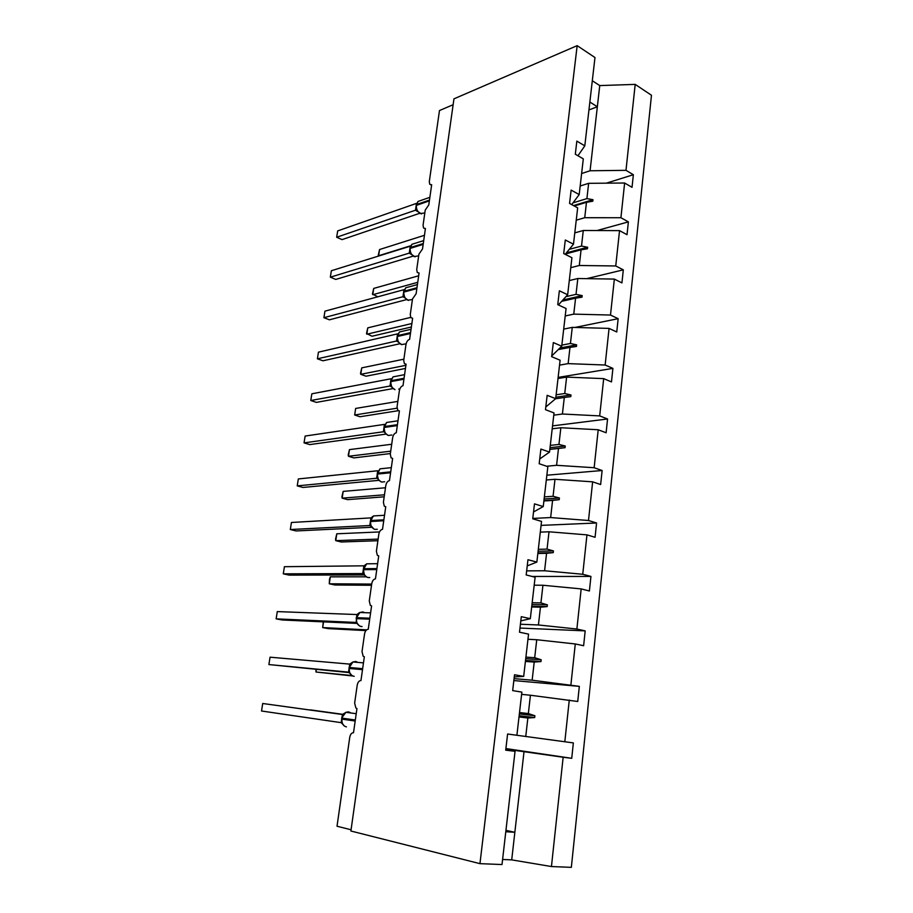 <?xml version="1.0" encoding="UTF-8"?>
<svg xmlns="http://www.w3.org/2000/svg" width="913" height="913" viewBox="0 0 913 913"><rect width="100%" height="100%" fill="white"/><g stroke="black" fill="none" stroke-linecap="round" stroke-linejoin="round"><path stroke-width="1.37" d="M505.836 749.105L563.15 757.254L551.452 866.54L571.344 867.35L651.471 95.26L635.197 84.384L625.987 170.332L633.36 174.714L606.323 183.171M351.083 829.769L337.023 826.231L349.747 737.305C350.375 734.269 351.619 732.751 353.502 732.728L356.96 708.522L355.887 708.02L354.643 703.136L357.211 685.195C357.828 682.205 359.071 680.653 360.955 680.539L364.344 656.767L363.157 656.23L362.016 651.608L364.549 633.987C365.143 631.043 366.387 629.468 368.259 629.262L371.591 605.89L370.313 605.342L369.274 600.982L371.751 583.658C372.344 580.748 373.577 579.15 375.448 578.865L378.724 555.903L377.343 555.321L376.396 551.212L378.827 534.185C379.42 531.32 380.653 529.7 382.513 529.323L385.743 506.749L384.27 506.167L383.403 502.287L385.8 485.545C386.382 482.715 387.603 481.083 389.463 480.626L392.636 458.429L391.084 457.847L390.285 454.172L392.647 437.715C393.218 434.93 394.439 433.264 396.299 432.739L399.403 410.907L397.783 410.348L397.052 406.867L399.38 390.684C399.94 387.934 401.161 386.256 403.01 385.651L406.08 364.184L404.379 363.636L403.717 360.35L406 344.418C406.559 341.702 407.769 340.013 409.617 339.339L412.63 318.226L410.873 317.69L410.268 314.586L412.516 298.916L416.111 293.781L419.078 273.01L417.275 272.508L416.716 269.563L418.919 254.145L422.514 248.964L425.424 228.524L423.564 228.056L423.061 225.26L425.23 210.093L428.802 204.877L431.666 184.757L429.761 184.323L429.293 181.676L439.484 110.541L453.133 104.721M580.177 186.001L588.645 183.319L586.899 198.612L592.982 199.685L592.811 201.191L586.477 202.321L584.731 217.716L620.92 217.728L628.384 221.87L597.045 230.544M633.36 174.714L632.036 187.325L624.629 183.011L588.645 183.319M577.952 155.758L584.811 145.84L576.845 141.116L575.316 154.217L583.304 158.873L579.196 194.572L571.698 204.603M574.779 232.883L583.281 230.498L581.513 246.065L587.63 247.229L587.458 248.77L581.079 249.831L579.299 265.5L615.75 265.957L623.317 269.849L586.728 278.648M628.384 221.87L627.026 234.698L619.539 230.624L583.281 230.498M579.196 194.572L571.127 190.098L569.564 203.439L577.667 207.844L573.478 244.193L565.193 254.328M569.278 280.576L577.815 278.511L576.023 294.351L582.186 295.607L582.003 297.17L575.578 298.186L573.763 314.129L610.5 315.042L618.158 318.683L574.996 327.447M623.317 269.849L621.936 282.904L614.346 279.081L577.815 278.511M573.478 244.193L565.295 239.993L563.709 253.574L571.915 257.717L567.658 294.739L558.391 304.953M563.698 329.114L572.268 327.368L570.431 343.482L576.639 344.852L576.457 346.449L569.986 347.397L568.137 363.625L605.148 365.017L612.908 368.384L558.128 377.411M618.158 318.683L616.754 331.978L609.062 328.406L572.268 327.368M567.658 294.739L559.361 290.802L557.752 304.645L566.071 308.503L561.723 346.21L551.76 355.944M558.003 378.518L566.608 377.103L564.748 393.514L570.99 394.975L570.819 396.607L564.291 397.486L562.408 414.011L599.693 415.906L607.567 418.987L552.548 425.88M612.908 368.384L611.482 381.919L603.687 378.633L566.608 377.103M561.723 346.21L553.324 342.569L551.669 356.675L560.103 360.236L555.686 398.661L545.791 406.993M552.205 428.802L560.856 427.729L558.95 444.437L565.25 446.012L565.067 447.667L558.494 448.488L556.576 465.31L594.146 467.718L602.124 470.515L546.864 475.205M607.567 418.987L606.106 432.762L598.209 429.761L560.856 427.729M555.686 398.661L547.161 395.318L545.483 409.686L554.031 412.95L549.523 452.095L539.72 458.988M546.305 479.987L554.99 479.291L553.061 496.295L559.407 497.984L559.213 499.673L552.582 500.415L550.642 517.557L588.497 520.501L596.577 522.989L541.078 525.386M602.124 470.515L600.64 484.541L592.64 481.836L554.99 479.291M549.523 452.095L540.884 449.07L539.172 463.724L547.846 466.657L543.246 506.567L533.534 511.942M540.302 532.119L549.021 531.788L547.047 549.112L553.438 550.916L553.255 552.627L546.567 553.312L544.593 570.762L582.745 574.266L590.939 576.434L532.165 576.468M596.577 522.989L595.071 537.278L586.956 534.87L549.021 531.788M543.246 506.567L534.482 503.862L532.736 518.801L541.535 521.403L536.855 562.077L527.235 565.9M534.185 585.199L542.938 585.256L540.93 602.911L547.378 604.84L547.172 606.586L540.45 607.191L538.43 624.971L576.879 629.034L585.187 630.883L519.976 628.053M590.939 576.434L589.399 590.996L581.17 588.908L542.938 585.256M536.855 562.077L527.954 559.726L526.185 574.95L535.109 577.21L530.327 618.683L520.821 620.874M527.965 639.271L536.741 639.739L534.698 657.714L541.192 659.768L540.987 661.548L534.208 662.073L532.142 680.196L579.333 686.359L513.848 680.562M585.187 630.883L583.624 645.719L575.281 643.962L536.741 639.739M530.327 618.683L521.312 616.674L519.497 632.207L528.559 634.113L523.685 676.396L514.27 676.898M521.608 694.359L530.43 695.238L528.353 713.567L534.892 715.746L534.687 717.561L527.851 718.006L525.751 736.471L573.353 742.908L571.732 758.315L563.15 757.254M579.333 686.359L577.735 701.481L530.43 695.238M523.685 676.396L514.521 674.764L512.672 690.593L521.871 692.134L516.895 735.273L507.605 734.018L516.895 735.273M505.905 748.569L571.732 758.315M525.751 736.471L507.605 734.018L505.711 750.166L515.046 751.319L502.013 864.543L479.953 863.652L350.9 831.013L453.955 98.844L577.164 45.65L479.953 863.652M505.791 749.573L515.046 751.319M625.987 170.332L590.072 170.765L581.615 173.527M576.24 220.181L584.731 217.716M570.773 267.657L579.299 265.5M565.204 315.966L573.763 314.129M559.543 365.132L568.137 363.625M553.78 415.175L562.408 414.011M546.59 466.235L556.576 465.31M532.781 518.436L550.642 517.557M526.653 570.865L544.593 570.762M520.421 624.241L538.43 624.971M514.076 678.621L532.142 680.196M624.629 183.011L620.92 217.728M619.539 230.624L615.75 265.957M614.346 279.081L610.5 315.042M609.062 328.406L605.148 365.017M603.687 378.633L599.693 415.906M598.209 429.761L594.146 467.718M592.64 481.836L588.497 520.501M586.956 534.87L582.745 574.266M581.17 588.908L576.879 629.034M575.281 643.962L570.899 684.853M569.278 700.066L564.816 741.744M577.164 45.65L594.979 57.542L584.811 145.84M574.277 206.007L586.477 202.321M572.999 202.857L586.899 198.612M565.489 253.962L581.079 249.831M569.267 249.34L581.513 246.065M561.666 301.336L575.578 298.186M565.9 296.668L576.023 294.351M558.265 349.588L569.986 347.397M561.849 345.125L570.431 343.482M555.538 398.776L564.291 397.486M556.12 394.804L564.748 393.514M549.831 449.401L558.494 448.488M550.299 445.384L558.95 444.437M543.897 500.975L552.582 500.415M544.365 496.877L553.061 496.295M537.848 553.483L546.567 553.312M538.328 549.318L547.047 549.112M531.686 606.962L540.45 607.191M532.176 602.717L540.93 602.911M525.409 661.446L534.208 662.073M525.899 657.12L534.698 657.714M519.006 716.945L527.851 718.006M519.52 712.539L528.353 713.567M507.605 734.018L573.353 742.908M524.005 751.798L511.714 859.875L502.595 859.464M551.452 866.54L511.714 859.875M505.95 830.351L514.852 832.302L505.791 831.72M635.197 84.384L599.75 85.582L592.309 80.755M589.855 102.039L597.342 106.764L590.072 170.765M599.75 85.582L597.342 106.764L588.942 109.925M519.36 713.932L534.892 715.746M519.155 715.724L534.687 717.561M525.717 658.695L541.192 659.768M525.523 660.453L540.987 661.548M531.971 604.474L547.378 604.84M531.765 606.198L547.172 606.586M538.099 551.247L553.438 550.916M537.905 552.947L553.255 552.627M544.125 498.989L559.407 497.984M543.931 500.644L559.213 499.673M550.037 447.655L565.25 446.012M549.843 449.287L565.067 447.667M555.846 397.235L570.99 394.975M559.874 348.013L576.639 344.852M562.876 300L582.186 295.607M566.391 252.867L587.63 247.229M573.501 205.585L592.982 199.685M343.06 714.354L310.294 709.869L343.026 714.377M344.406 713.236L342.409 714.502L262.716 703.501L261.529 710.999L341.131 722.651L342.409 714.502M261.529 710.999L262.716 703.501L342.592 714.502M341.804 719.102L342.055 723.13L344.281 725.983M350.98 712.996L348.572 711.855L345.924 712.311L344.053 713.544L341.953 718.12M342.58 724.089L341.222 722.662M351.95 662.667L349.713 664.105L270.054 657.189L268.89 664.561L348.549 672.128L349.713 664.105M270.054 657.189L268.89 664.561L349.314 672.607M349.143 668.487L349.371 672.39L351.859 675.483M349.873 673.36L348.549 672.128M359.026 613.091L356.8 614.54L277.29 611.596L276.137 618.854L355.659 622.426M277.29 611.596L276.137 618.854L282.106 619.973L356.915 623.396M356.15 622.54L356.892 614.54M356.355 618.729L356.561 622.506L359.323 625.85M357.097 623.556L355.99 622.483M365.999 564.325L364.995 565.181M362.746 573.569L283.281 573.843L284.411 566.699L363.865 565.82L362.746 573.569L363.442 573.775M284.411 566.699L283.281 573.843L289.181 575.122L364.378 574.962L366.672 577.039M363.442 569.803L364.378 574.973M364.995 565.147L363.956 565.82M364.207 574.528L363.226 573.661M373.588 516.233L372.242 516.758M291.43 522.487L290.311 529.529L291.43 522.487L370.906 517.888L369.799 525.523L290.311 529.529L296.132 530.955L371.682 527.28M370.587 525.82L369.708 525.523M370.416 521.688L370.598 525.237L373.919 529.038M371.751 517.397L370.906 517.888M371.192 526.322L369.799 525.523M316.377 669.469L315.989 672.014L351.927 675.54M315.932 669.423L315.989 672.014L352.726 675.974M323.544 621.867L322.677 627.573L366.649 629.844M323.282 621.856L322.677 627.573L328.315 628.623L365.908 630.598M371.511 585.279L334.831 584.982L329.273 583.784L329.502 579.276L330.312 576.833L329.273 583.784L371.694 584.08M330.312 576.833L366.273 576.822M377.902 540.701L341.257 541.991L335.756 540.656L335.55 539.081L336.794 533.797L335.756 540.656L378.13 539.092M336.794 533.797L379.511 531.937M298.334 478.937L297.239 485.876L298.334 478.937L377.731 470.754L376.647 478.264L297.239 485.876L302.99 487.451L378.895 480.341M377.628 478.674L376.555 478.264M377.274 474.361L378.256 479.496L381.052 481.824M378.05 478.914L376.647 478.264M384.179 496.809L347.591 499.639L342.158 498.156L341.93 496.74L343.174 491.399L342.158 498.156L384.464 494.8M343.174 491.399L385.48 487.759M305.136 436.049L304.052 442.885L305.136 436.049L384.453 424.385L383.38 431.769L304.052 442.885L309.747 444.597L385.982 434.109M384.225 431.963L383.3 431.781M384.019 427.809L385.024 432.945L388.082 435.375M384.795 432.283L383.38 431.769M390.376 453.567L353.833 457.892L348.458 456.272L348.207 455.028L349.451 449.618L348.458 456.272L390.718 451.182M349.451 449.618L391.711 444.254M311.847 393.8L310.774 400.522L311.847 393.8L391.072 378.758L390.011 386.028L310.774 400.522L316.4 402.382L392.955 388.596M391.426 386.724L389.931 386.039M390.661 382.011L391.677 387.135L394.987 389.668C391.985 388.208 390.627 385.526 390.878 381.611L403.934 379.157M391.437 386.393L390.011 386.028M398.228 410.702L359.984 416.75L354.666 415.004L355.648 408.442L354.666 415.004L396.995 408.191M355.648 408.442L397.84 401.389M318.443 352.167L317.393 358.798L318.443 352.167L397.577 333.861L396.539 341.017L317.393 358.798L322.951 360.795L399.803 343.767M398.079 341.839L396.459 341.028M397.189 336.943L398.239 342.078L401.788 344.692M397.965 341.257L396.539 341.017M405.463 368.441L366.045 376.202L360.783 374.319L360.498 373.383L361.753 367.859L360.783 374.319L405.92 365.303M361.753 367.859L403.888 359.174M324.948 311.162L323.91 317.69L324.948 311.162L403.98 289.683L402.964 296.714L323.91 317.69L329.41 319.812L406.525 299.624M404.664 297.695L402.873 296.736M403.626 292.594L404.687 297.729L408.476 300.423M404.391 296.839L402.964 296.714M411.375 326.991L372.013 336.235L366.512 333.439L367.779 327.858L366.821 334.226L411.877 323.51M367.779 327.858L410.656 317.393M331.362 270.739L330.346 277.175L331.362 270.739L410.279 246.19L409.275 253.118L330.346 277.175L335.779 279.424L413.11 256.154M411.158 254.259L409.195 253.141M409.948 248.941L410.063 251.908L411.409 254.533M410.713 253.118L409.275 253.118M377.822 296.793L372.436 294.054L373.714 288.417L372.766 294.705L417.755 282.322M373.714 288.417L418.679 275.783M337.684 230.909L336.669 237.254L337.684 230.909L416.488 203.382L415.495 210.207L336.669 237.254L342.044 239.617L419.569 213.345M417.561 211.531L415.415 210.23M416.168 205.984L416.271 208.86L417.629 211.542M416.944 210.081L415.495 210.207M379.032 255.914L378.279 255.218L379.557 249.534L378.621 255.731L410.633 245.768M379.557 249.534L424.454 235.303M356.218 713.704L345.924 712.311L341.599 718.052M355.317 720.015L342.113 718.143L341.964 719.124C341.679 723.45 343.162 726.029 346.415 726.874M341.782 718.097L341.633 719.079L355.18 721.019M357.873 662.404L355.83 661.48L352.932 661.982L349.28 667.517M362.644 668.67L349.451 667.483L349.314 668.453C349.028 672.71 350.489 675.3 353.696 676.248L354.198 676.293M363.465 662.872L352.932 661.982L351.402 662.998L349.12 667.471L348.983 668.442L362.507 669.651M364.618 612.657L362.952 611.95L359.848 612.497L356.492 617.781M369.845 618.204L356.663 617.679L356.526 618.626C356.253 622.826 357.702 625.439 360.863 626.466L362.062 626.523M370.598 612.874L359.848 612.497C358.273 613.034 357.097 614.769 356.332 617.702L356.196 618.649L369.708 619.162M371.226 563.755L366.672 563.823L363.579 568.867M376.921 568.594L363.762 568.696L363.625 569.632C363.363 573.775 364.789 576.4 367.916 577.518L369.754 577.53M377.617 563.675L366.672 563.823L363.294 569.689L376.784 569.541M377.731 515.685L373.406 515.936L370.552 520.764M383.871 519.817L370.746 520.536L370.61 521.46C370.347 525.534 371.762 528.182 374.844 529.392L377.297 529.278M384.521 515.274L373.406 515.936L370.267 521.551L383.745 520.741M370.336 525.637L369.742 525.534M384.111 468.403L380.048 468.826L377.48 474.075C377.217 478.092 378.61 480.752 381.657 482.053L384.67 481.767M390.718 471.85L377.605 473.174L377.48 474.075L390.581 472.763M377.331 478.412L376.601 478.286M390.399 421.92L386.598 422.479L384.225 427.467C383.985 431.427 385.354 434.097 388.367 435.478L391.86 434.999M397.44 424.682L384.362 426.576L384.225 427.467L397.315 425.572M396.584 376.19L393.069 376.864L390.536 381.794L391.004 380.732L404.06 378.279M391.38 386.507L389.965 386.051M402.69 331.214L399.438 331.978L397.417 336.486C397.166 340.355 398.513 343.048 401.446 344.578L406.102 343.847M410.576 332.629L397.532 335.63L397.417 336.486L410.451 333.507M397.92 341.473L396.482 341.051M408.716 286.967L405.726 287.789L403.843 292.092C403.614 295.903 404.938 298.608 407.837 300.206L412.425 299.51M416.979 287.732L403.968 291.247L403.843 292.092L416.853 288.588M404.368 297.159L402.907 296.759M414.673 243.429L411.923 244.285L410.177 248.393C409.948 252.148 411.261 254.864 414.125 256.542L418.668 255.891M423.278 243.543L410.302 247.56L410.177 248.393L423.164 244.376M410.724 253.563L409.229 253.163M420.551 200.575L418.028 201.465L416.408 205.379C416.18 209.088 417.481 211.816 420.311 213.562L424.819 212.957M429.487 200.05L416.533 204.558L416.408 205.379L429.372 200.883M416.99 210.652L415.449 210.252M424.796 228.638L425.367 228.912M430.89 184.894L431.598 185.248M391.312 467.65L380.048 468.826L377.263 473.288M398 420.79L386.598 422.479L384.019 426.725M404.585 374.661L393.069 376.864L390.661 380.915M398.707 389.098L399.86 388.892M411.055 329.273L399.438 331.978L397.189 335.847M417.424 284.594L405.726 287.789L403.626 291.487M423.7 240.61L411.923 244.285L409.948 247.834M411.033 254.088L415.05 256.85M429.875 197.311L418.028 201.465L416.18 204.854M417.287 211.143L421.509 213.939"/></g></svg>
